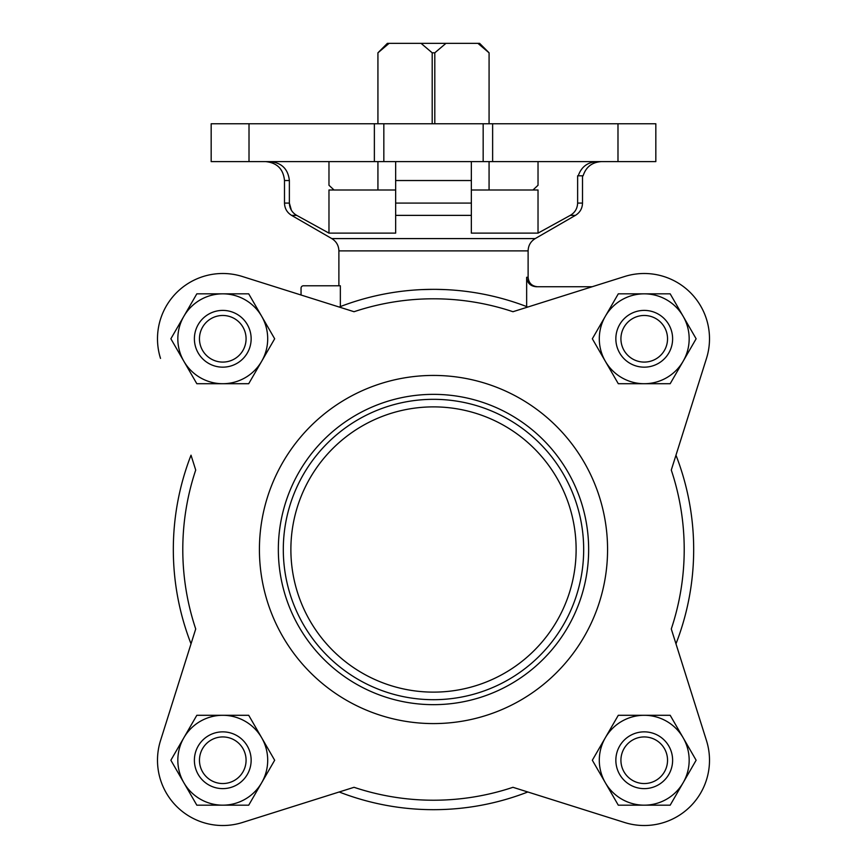 <?xml version="1.0" encoding="UTF-8"?>
<svg xmlns="http://www.w3.org/2000/svg" width="867" height="867" viewBox="0 0 867 867"><rect width="100%" height="100%" fill="white"/><g stroke="black" fill="none" stroke-linecap="round" stroke-linejoin="round"><path stroke-width="1.3" d="M249.013 161.609L211.169 161.609L211.169 123.764L374.371 123.764L374.371 161.609L249.013 161.609L249.013 123.764M617.987 161.609L492.629 161.609L492.629 123.764L655.831 123.764L655.831 161.609L617.987 161.609L617.987 123.764M160.514 740.613L191.022 643.834A260.176 260.176 0 0 1 191.022 455.186L195.714 470.055A250.715 250.715 0 0 0 195.714 628.965L160.514 740.613A65.285 65.285 0 0 0 242.402 822.501L354.039 787.301A250.715 250.715 0 0 0 512.961 787.301L624.598 822.501A65.285 65.285 0 0 0 706.486 740.613L671.286 628.965A250.715 250.715 0 0 0 671.286 470.055L706.486 358.407A65.285 65.285 0 0 0 624.598 276.519L512.961 311.719A250.715 250.715 0 0 0 354.039 311.719L242.402 276.519A65.285 65.285 0 0 0 160.514 358.407M624.598 822.501L527.819 791.983A260.176 260.176 0 0 1 339.181 791.983L242.402 822.501M706.486 358.407L675.978 455.186A260.176 260.176 0 0 1 675.978 643.834L706.486 740.613M601.427 161.609C592.107 162.183 585.994 166.919 583.112 175.806L577.628 175.806L577.628 203.084C577.4 208.513 574.951 212.61 570.28 215.374L538.028 233.125L538.028 189.992L471.345 189.992M471.345 180.531L471.345 215.374L395.655 215.374L395.655 161.609L395.655 180.531L471.345 180.531L471.345 161.609L471.345 180.531M269.886 161.609C281.591 162.649 288.093 168.957 289.372 180.531L289.372 203.084C289.6 208.524 292.049 212.621 296.72 215.374L299.939 217.162M284.495 203.084L284.495 180.531L289.372 180.531L289.372 203.084L284.495 203.084C284.669 208.448 287.031 212.545 291.583 215.374L296.72 215.374L328.972 233.125L395.655 233.125L395.655 215.374L395.655 233.125M291.388 210.258L289.372 203.084M328.972 233.125L328.972 189.992L395.655 189.992M578.246 175.806C581.345 166.843 587.642 162.107 597.114 161.609M328.972 161.609L328.972 185.267L334.023 189.992M538.028 161.609L538.028 185.267L532.977 189.992M389.088 43.35L377.936 52.811L387.376 43.35L479.624 43.35L489.086 52.811L489.064 123.764M492.629 161.609L374.371 161.609M492.629 123.764L374.371 123.764M471.345 233.125L471.345 215.374L471.345 233.125L538.028 233.125M242.402 276.519L301.044 295.008L301.044 288.147A2.363 2.363 0 0 1 303.417 285.785L340.352 285.785L340.352 306.582M421.611 289.611L433.5 289.329M435.765 289.34L445.389 289.611M528.111 250.888C528.285 245.524 530.647 241.427 535.21 238.588L331.79 238.588C336.353 241.427 338.715 245.524 338.889 250.888L528.111 250.888L528.111 277.277L526.648 277.277L526.648 306.582M339.181 307.037A260.176 260.176 0 0 1 527.819 307.037M624.598 276.519L592.172 286.739L536.24 286.739C530.463 286.208 527.255 283.054 526.648 277.277M377.936 52.811L377.936 123.764M377.936 161.609L377.936 189.992M445.952 43.35L434.8 52.811L432.2 52.811L432.2 123.764M432.2 52.811L421.048 43.35M434.8 52.811L434.8 123.764M489.064 161.609L489.064 189.992M489.064 52.811L477.912 43.35M283.303 549.505A150.197 150.197 0 0 1 508.593 419.444A150.197 150.197 0 0 1 508.593 679.576A150.197 150.197 0 0 1 283.303 549.505M290.878 549.505A142.621 142.621 0 0 1 504.811 425.99A142.621 142.621 0 0 1 504.811 673.02A142.621 142.621 0 0 1 290.878 549.505M278.34 549.505A155.16 155.16 0 0 1 511.075 415.141A155.16 155.16 0 0 1 511.075 683.879A155.16 155.16 0 0 1 278.34 549.505M183.847 361.246L196.82 383.713L248.71 383.713L274.666 338.78L248.71 293.837L196.82 293.837L170.875 338.78L183.847 361.246A44.943 44.943 0 0 0 261.682 361.246A44.943 44.943 0 0 0 222.765 293.837A44.943 44.943 0 0 0 183.847 361.246M183.847 782.706L196.82 805.183L248.71 805.183L274.666 760.24L248.71 715.297L196.82 715.297L170.875 760.24L183.847 782.706A44.943 44.943 0 0 0 261.682 782.706A44.943 44.943 0 0 0 222.765 715.297A44.943 44.943 0 0 0 183.847 782.706M605.318 782.706L618.29 805.183L670.18 805.183L696.125 760.24L670.18 715.297L618.29 715.297L592.334 760.24L605.318 782.706A44.943 44.943 0 0 0 683.153 782.706A44.943 44.943 0 0 0 644.235 715.297A44.943 44.943 0 0 0 605.318 782.706M605.318 316.303L592.334 338.78L618.29 383.713L670.18 383.713L696.125 338.78L670.18 293.837L618.29 293.837L605.318 316.303A44.943 44.943 0 0 0 644.235 383.713A44.943 44.943 0 0 0 683.153 316.303A44.943 44.943 0 0 0 605.318 316.303M246.076 338.78A23.301 23.301 0 0 0 211.115 318.601A23.301 23.301 0 0 0 211.115 358.96A23.301 23.301 0 0 0 246.076 338.78M251.148 338.78A28.383 28.383 0 0 0 208.579 314.201A28.383 28.383 0 0 0 208.579 363.36A28.383 28.383 0 0 0 251.148 338.78M246.076 760.24A23.301 23.301 0 0 0 211.115 740.06A23.301 23.301 0 0 0 211.115 780.419A23.301 23.301 0 0 0 246.076 760.24M251.148 760.24A28.383 28.383 0 0 0 208.579 735.66A28.383 28.383 0 0 0 208.579 784.819A28.383 28.383 0 0 0 251.148 760.24M667.536 760.24A23.301 23.301 0 0 0 632.574 740.06A23.301 23.301 0 0 0 632.574 780.419A23.301 23.301 0 0 0 667.536 760.24M672.619 760.24A28.383 28.383 0 0 0 630.038 735.66A28.383 28.383 0 0 0 630.038 784.819A28.383 28.383 0 0 0 672.619 760.24M667.536 338.78A23.301 23.301 0 0 0 632.574 318.601A23.301 23.301 0 0 0 632.574 358.96A23.301 23.301 0 0 0 667.536 338.78M672.619 338.78A28.383 28.383 0 0 0 630.038 314.201A28.383 28.383 0 0 0 630.038 363.36A28.383 28.383 0 0 0 672.619 338.78M582.505 175.806L582.505 203.084L577.628 203.084M471.345 203.084L395.655 203.084M535.21 238.588L575.417 215.374L570.28 215.374M259.417 549.505A174.083 174.083 0 0 1 520.536 398.755A174.083 174.083 0 0 1 520.536 700.265A174.083 174.083 0 0 1 259.417 549.505M483.168 161.609L483.168 123.764M383.832 161.609L383.832 123.764M575.417 215.374C579.969 212.545 582.331 208.448 582.505 203.084M284.495 180.531C283.368 169.043 277.061 162.736 265.573 161.609M331.79 238.588L291.583 215.374M338.889 250.888L338.889 285.785M528.111 277.277C528.664 283.032 531.818 286.186 537.573 286.739M377.914 52.811L377.914 123.764M377.914 161.609L377.914 189.992M489.086 52.811L489.086 123.764M489.086 161.609L489.086 189.992"/></g></svg>
